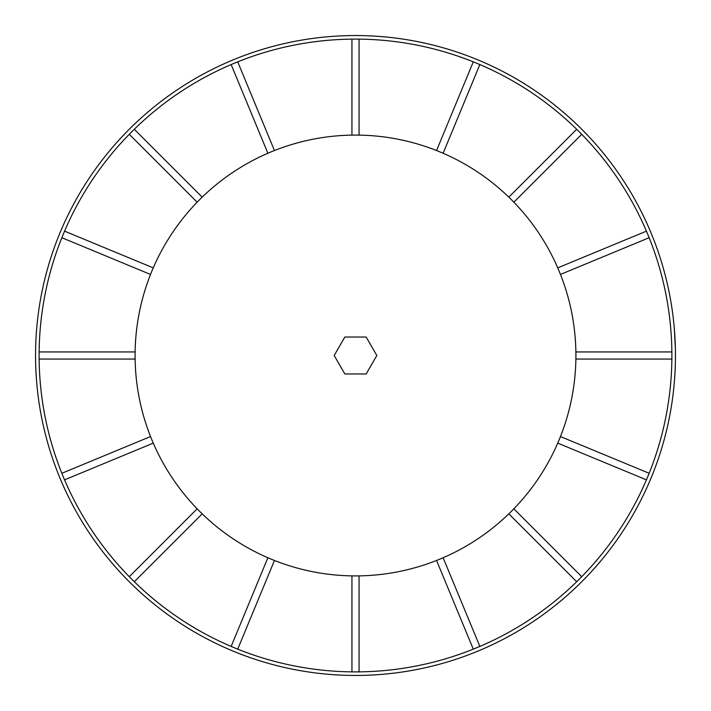 <?xml version="1.0" encoding="UTF-8"?>
<svg xmlns="http://www.w3.org/2000/svg" width="711" height="711" viewBox="0 0 711 711"><rect width="100%" height="100%" fill="white"/><g stroke="black" fill="none" stroke-linecap="round" stroke-linejoin="round"><path stroke-width="1.07" d="M675.423 359.873L675.45 355.5A319.95 319.95 0 0 1 355.5 675.45A319.95 319.95 0 0 1 35.55 355.5A319.95 319.95 0 0 1 355.5 35.55A319.95 319.95 0 0 1 675.45 355.5L675.414 350.603M675.37 348.488L674.339 328.838M675.183 368.609L674.863 374.928M674.757 376.608L674.428 381.052M675.237 367.285L675.272 366.121M575.91 355.5A220.41 220.41 0 0 1 355.5 575.91A220.41 220.41 0 0 1 135.09 355.5A220.41 220.41 0 0 1 355.5 135.09A220.41 220.41 0 0 1 575.91 355.5M344.835 373.968L366.165 373.968L376.83 355.5L366.165 337.032L344.835 337.032L334.17 355.5L344.835 373.968M39.123 359.055A316.395 316.395 0 0 1 649.152 237.714A316.395 316.395 0 0 1 129.278 576.701A316.395 316.395 0 0 1 39.123 359.055L135.117 359.055A220.41 220.41 0 0 0 150.536 436.554L61.848 473.286M231.146 646.432L267.878 557.744A220.41 220.41 0 0 1 202.182 513.849L134.299 581.722M129.278 576.701L197.151 508.818A220.41 220.41 0 0 1 153.256 443.122L64.568 479.854M39.123 351.945L135.117 351.945A220.41 220.41 0 0 1 150.536 274.446L61.848 237.714M64.568 231.146L153.256 267.878A220.41 220.41 0 0 1 197.151 202.182L129.278 134.299M134.299 129.278L202.182 197.151A220.41 220.41 0 0 1 267.878 153.256L231.146 64.568M237.714 61.848L274.446 150.536A220.41 220.41 0 0 1 351.945 135.117L351.945 39.123M359.055 39.123L359.055 135.117A220.41 220.41 0 0 1 436.554 150.536L473.286 61.848M479.854 64.568L443.122 153.256A220.41 220.41 0 0 1 508.818 197.151L576.701 129.278M581.722 134.299L513.849 202.182A220.41 220.41 0 0 1 557.744 267.878L646.432 231.146M649.152 237.714L560.464 274.446A220.41 220.41 0 0 1 575.883 351.945L671.877 351.945M671.877 359.055L575.883 359.055A220.41 220.41 0 0 1 560.464 436.554L649.152 473.286M646.432 479.854L557.744 443.122A220.41 220.41 0 0 1 513.849 508.818L581.722 576.701M576.701 581.722L508.818 513.849A220.41 220.41 0 0 1 443.122 557.744L479.854 646.432M473.286 649.152L436.554 560.464A220.41 220.41 0 0 1 359.055 575.883L359.055 671.877M351.945 671.877L351.945 575.883A220.41 220.41 0 0 1 274.446 560.464L237.714 649.152"/></g></svg>
